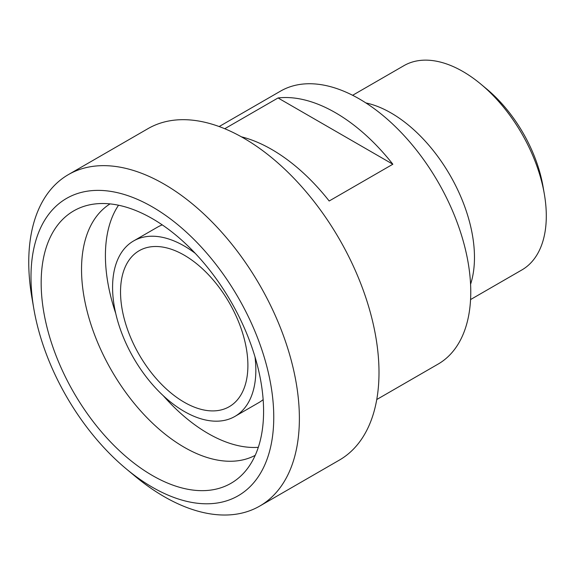 <?xml version="1.0" encoding="UTF-8"?>
<svg xmlns="http://www.w3.org/2000/svg" width="575" height="575" viewBox="0 0 575 575"><rect width="100%" height="100%" fill="white"/><g stroke="black" fill="none" stroke-linecap="round" stroke-linejoin="round"><path stroke-width="0.86" d="M33.832 308.811L31.92 297.67A191.367 110.486 60 0 1 28.75 262.214A191.367 110.486 60 0 1 68.382 174.613A191.367 110.486 60 0 1 259.749 285.099A191.367 110.486 60 0 1 259.749 506.065A191.367 110.486 60 0 1 134.945 476.114L126.256 468.884A171.666 99.108 -120 0 0 272.493 436.633A171.666 99.108 -120 0 0 161.144 212.347A171.666 99.108 -120 0 0 30.992 277.006A171.666 99.108 -120 0 0 33.832 308.811A171.666 99.108 -120 0 0 126.256 468.884M259.749 506.065L339.365 460.101A191.367 110.486 -120 0 0 339.365 239.128A191.367 110.486 -120 0 0 147.998 128.642L68.382 174.613M365.873 102.932A117.94 68.094 60 0 1 450.045 175.231A117.94 68.094 60 0 1 470.573 284.273M480.844 84.123L486.694 88.988A104.686 60.44 60 0 1 543.052 186.609L544.345 194.106A117.94 68.094 -120 0 0 480.844 84.123A117.94 68.094 -120 0 0 403.93 65.665L352.619 95.292M470.558 299.568L521.87 269.948A117.94 68.094 -120 0 0 544.345 194.106M224.753 128.728L278.048 97.958L392.847 164.234L329.173 200.998A157.593 90.987 -120 0 0 241.363 136.807M278.048 97.958A157.593 90.987 60 0 1 392.847 164.234M219.161 126.55L280.535 91.123A157.593 90.987 60 0 1 438.128 182.11A157.593 90.987 60 0 1 438.121 364.083L376.754 399.517M254.998 356.859A101.308 58.492 60 0 1 234.873 416.444A101.308 58.492 60 0 1 156.803 389.297A101.308 58.492 60 0 1 112.578 287.342A101.308 58.492 60 0 1 133.558 240.968A101.308 58.492 60 0 1 195.227 253.323M120.534 291.942A90.052 51.994 60 0 1 139.186 250.714A90.052 51.994 60 0 1 229.245 302.709A90.052 51.994 60 0 1 229.245 406.69A90.052 51.994 60 0 1 159.85 382.569A90.052 51.994 60 0 1 120.534 291.942M133.558 240.968L157.442 227.182A101.308 58.492 60 0 1 162.258 224.882M263.149 399.632A101.308 58.492 60 0 1 258.75 402.658L234.873 416.444M115.697 313.289A145.209 83.835 60 0 1 105.412 255.638A145.209 83.835 60 0 1 118.536 205.225M258.312 447.328A145.209 83.835 60 0 1 163.307 395.751M255.214 455.35A145.209 83.835 60 0 1 143.887 414.453A145.209 83.835 60 0 1 81.535 269.423A145.209 83.835 60 0 1 110.033 203.895M41.163 282.878A157.277 90.807 60 0 1 90.067 204.743A157.277 90.807 60 0 1 231.013 301.681A157.277 90.807 60 0 1 244.49 472.219A157.277 90.807 60 0 1 119.787 451.052A157.277 90.807 60 0 1 41.163 282.878"/></g></svg>
